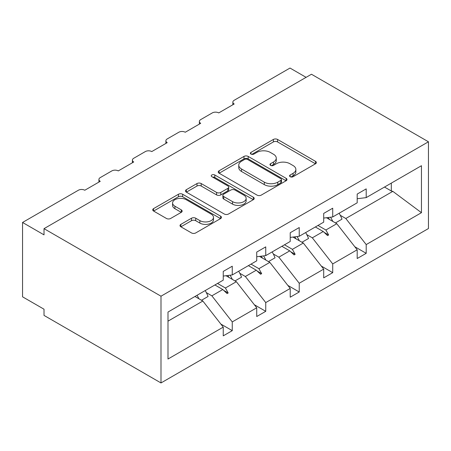 <?xml version="1.0" encoding="UTF-8"?>
<svg xmlns="http://www.w3.org/2000/svg" width="451" height="451" viewBox="0 0 451 451"><rect width="100%" height="100%" fill="white"/><g stroke="black" fill="none" stroke-linecap="round" stroke-linejoin="round"><path stroke-width="0.68" d="M290.168 176.707A2.086 1.206 0 0 0 293.122 176.707L315.503 163.786A2.982 1.719 0 0 0 316.377 162.569A2.982 1.719 0 0 0 315.503 161.351L277.579 139.455A2.982 1.719 0 0 0 273.368 139.455L250.981 152.382A2.086 1.206 0 0 0 250.373 153.233A2.086 1.206 0 0 0 250.981 154.084A2.086 1.206 0 0 0 253.93 154.084L256.828 152.41A9.533 5.502 0 0 1 270.312 152.41L273.469 154.236A9.533 5.502 0 0 1 276.266 158.126A9.533 5.502 0 0 1 273.469 162.022L270.577 163.69A2.086 1.206 0 0 0 269.963 164.542A2.086 1.206 0 0 0 270.577 165.393A2.086 1.206 0 0 0 273.526 165.393L276.424 163.724A9.533 5.502 0 0 1 289.908 163.724L293.065 165.545A9.533 5.502 0 0 1 295.862 169.441A9.533 5.502 0 0 1 293.065 173.331L290.168 175.005A2.086 1.206 0 0 0 289.559 175.856A2.086 1.206 0 0 0 290.168 176.707L290.168 175.005M180.874 224.361A2.982 1.719 0 0 0 180 225.579A2.982 1.719 0 0 0 180.874 226.797L191.512 232.936A2.982 1.719 0 0 0 195.728 232.936L220.59 218.583A2.982 1.719 0 0 0 221.464 217.365A2.982 1.719 0 0 0 220.59 216.153L182.666 194.257A2.982 1.719 0 0 0 178.449 194.257L153.588 208.61A2.982 1.719 0 0 0 152.714 209.828A2.982 1.719 0 0 0 153.588 211.04L166.442 218.464A2.982 1.719 0 0 0 170.653 218.464L181.296 212.32A2.982 1.719 0 0 0 182.165 211.102A2.982 1.719 0 0 0 181.296 209.884L174.92 206.208A7.971 4.6 0 0 1 172.586 202.95A7.971 4.6 0 0 1 177.508 198.699A7.971 4.6 0 0 1 186.195 199.697L211.158 214.112A7.971 4.6 0 0 1 213.492 217.365A7.971 4.6 0 0 1 208.576 221.621A7.971 4.6 0 0 1 199.889 220.624L195.728 218.216A2.982 1.719 0 0 0 191.512 218.216L180.874 224.361L180.874 226.797M428.45 141.789L160.996 296.2L160.996 382.95L428.45 228.539L428.45 141.789L311.466 74.246L44.018 228.657L44.018 234.858L22.55 222.461L78.361 190.243A4.555 2.627 180 0 1 84.799 190.243L100.252 181.319A4.555 2.627 0 0 1 98.921 179.459A4.555 2.627 0 0 1 100.252 177.604L111.842 170.912A4.555 2.627 180 0 1 118.28 170.912L133.738 161.988A4.555 2.627 0 0 1 132.402 160.128A4.555 2.627 0 0 1 133.738 158.267L145.329 151.575A4.555 2.627 180 0 1 151.767 151.575L167.225 142.657A4.555 2.627 0 0 1 165.889 140.797A4.555 2.627 0 0 1 167.225 138.936L178.816 132.244A4.555 2.627 180 0 1 185.254 132.244L200.706 123.32A4.555 2.627 0 0 1 199.376 121.466A4.555 2.627 0 0 1 200.706 119.605L212.297 112.913A4.555 2.627 180 0 1 218.741 112.913L234.193 103.989A4.555 2.627 0 0 1 232.857 102.129A4.555 2.627 0 0 1 234.193 100.274L290.004 68.05L306.099 77.346M160.996 296.2L44.018 228.657M257.036 195.108A2.982 1.719 0 0 0 261.253 195.108L286.114 180.755A2.982 1.719 0 0 0 286.988 179.537A2.982 1.719 0 0 0 286.114 178.32L248.191 156.424A2.982 1.719 0 0 0 243.974 156.424L219.113 170.777A2.982 1.719 0 0 0 218.239 171.994A2.982 1.719 0 0 0 219.113 173.212L257.036 195.108M212.68 177.158A2.086 1.206 0 0 1 214.794 177.452L214.794 174.977L253.349 197.234A2.982 1.719 0 0 1 254.223 198.451A2.982 1.719 0 0 1 253.349 199.669L228.488 214.022A2.982 1.719 0 0 1 224.277 214.022L186.353 192.126L186.353 189.696A2.982 1.719 0 0 0 185.479 190.908A2.982 1.719 0 0 0 186.353 192.126M186.353 189.696L196.991 183.551A2.982 1.719 0 0 1 201.202 183.551L216.587 192.43A2.982 1.719 0 0 0 220.798 192.43L227.856 188.355A2.982 1.719 0 0 0 228.73 187.137A2.982 1.719 0 0 0 227.856 185.925L211.846 176.679A2.086 1.206 0 0 1 211.231 175.828A2.086 1.206 0 0 1 212.522 174.712A2.086 1.206 0 0 1 214.794 174.977M167.998 321.157L202.854 301.031L223.245 327.122L167.998 359.019L167.998 312.053L223.245 280.15L223.245 271.412L232.259 266.208L232.259 274.947L223.245 276.068M220.86 324.072L232.259 330.651L232.259 321.913L256.732 307.785L236.341 281.7L225.996 275.724M206.338 292.631L211.869 295.828L232.259 321.913M232.259 274.947L256.732 260.819L256.732 252.081L265.746 246.877L265.746 255.616L256.732 256.737M254.347 304.741L265.746 311.32L265.746 302.582L290.218 288.454L269.828 262.369L259.477 256.394M239.819 273.3L245.355 276.497L265.746 302.582M265.746 255.616L290.218 241.488L290.218 232.75L299.233 227.546L299.233 236.279L290.218 237.406M287.834 285.404L299.233 291.989L299.233 283.251L323.7 269.123L303.309 243.038L292.964 237.063M273.306 253.969L278.842 257.166L299.233 283.251M299.233 236.279L323.7 222.151L323.7 213.419L332.72 208.21L332.72 216.948L323.7 218.07M321.321 266.073L332.72 272.652L332.72 263.92L357.186 249.792L357.186 258.524L366.201 253.321L366.201 244.583L421.454 212.686L392.821 191.354L391.316 190.987L391.316 183.117M306.793 234.638L312.323 237.829L332.72 263.92M332.72 216.948L357.186 202.82L357.186 194.082L366.201 188.879L366.201 197.617L357.186 198.739M354.802 246.742L366.201 253.321M340.274 215.302L345.81 218.498L366.201 244.583M22.55 222.461L22.55 296.82L44.018 309.211L44.018 315.407L160.996 382.95M202.854 301.031L194.967 296.476M232.259 330.651L223.245 335.854L223.245 327.122M265.746 311.32L256.732 316.523L256.732 307.785M299.233 291.989L290.218 297.192L290.218 288.454M332.72 272.652L323.7 277.861L323.7 269.123M366.201 197.617L421.454 165.72L421.454 212.686M217.534 283.448L225.421 288.003L236.341 281.7M211.869 295.828L222.788 289.525L227.101 293.59L228.172 292.97L225.421 288.003M214.896 284.97L222.788 289.525M251.021 264.117L258.908 268.672L269.828 262.369M245.355 276.497L256.269 270.194L260.582 274.259L261.659 273.639L258.908 268.672M248.383 265.639L256.269 270.194M284.502 244.786L292.395 249.341L303.309 243.038M278.842 257.166L289.756 250.857L294.069 254.928L295.14 254.308L292.395 249.341M281.869 246.308L289.756 250.857M317.989 225.449L325.876 230.004L336.796 223.702L326.451 217.732M312.323 237.829L323.243 231.526L327.556 235.591L328.627 234.977L325.876 230.004M315.356 226.971L323.243 231.526M336.796 223.702L357.186 249.792M345.81 218.498L392.821 191.354M384.5 187.052L391.316 190.987M324.162 232.4L328.627 234.977M290.681 251.731L295.14 254.308M257.194 271.062L261.659 273.639M223.707 290.393L228.172 292.97M291.002 177.001L293.065 175.811A9.533 5.502 0 0 0 295.862 171.921L295.862 169.441M276.266 158.126L276.266 160.607A9.533 5.502 0 0 1 273.469 164.497L271.406 165.692M315.463 163.809L277.579 141.935A2.982 1.719 0 0 0 273.368 141.935L251.816 154.377M286.075 180.778L248.191 158.904A2.982 1.719 0 0 0 243.974 158.904L219.152 173.235M280.849 180.389A2.086 1.206 0 0 0 281.458 179.537A2.086 1.206 0 0 0 280.849 178.686L247.56 159.468A2.086 1.206 0 0 0 244.605 159.468L241.55 161.227A9.533 5.502 0 0 0 238.759 165.122A9.533 5.502 0 0 0 241.55 169.012L264.309 182.153A9.533 5.502 0 0 0 277.793 182.153L280.849 180.389L280.849 182.869A2.086 1.206 0 0 0 281.458 182.018L281.458 179.537M238.759 165.122L238.759 167.603A9.533 5.502 0 0 0 241.55 171.493L241.55 169.012M280.849 182.869L277.793 184.628A9.533 5.502 0 0 1 264.309 184.628L241.55 171.493M186.393 192.149L196.991 186.032L196.991 183.551M228.73 187.137L228.73 189.617A2.982 1.719 0 0 1 227.856 190.835L220.798 194.911A2.982 1.719 0 0 1 216.587 194.911L201.202 186.032A2.982 1.719 0 0 0 196.991 186.032M214.794 177.452L253.31 199.692M232.547 201.648A7.971 4.6 0 0 0 241.234 202.64A7.971 4.6 0 0 0 246.15 198.389A7.971 4.6 0 0 0 243.816 195.136L235.022 190.057A2.982 1.719 0 0 0 230.805 190.057L223.747 194.133A2.982 1.719 0 0 0 222.879 195.351A2.982 1.719 0 0 0 223.747 196.568L232.547 201.648L232.547 204.123A7.971 4.6 0 0 0 241.234 205.12A7.971 4.6 0 0 0 246.15 200.87L246.15 198.389M222.879 195.351L222.879 197.831A2.982 1.719 0 0 0 223.747 199.043L223.747 196.568M232.547 204.123L223.747 199.043M213.492 217.365L213.492 219.846A7.971 4.6 0 0 1 208.576 224.096A7.971 4.6 0 0 1 199.889 223.098L195.728 220.697A2.982 1.719 0 0 0 191.512 220.697L180.913 226.819M172.586 202.95L172.586 205.43A7.971 4.6 0 0 0 174.92 208.683L174.92 206.208M181.257 212.342L174.92 208.683M220.55 218.605L182.666 196.732A2.982 1.719 0 0 0 178.449 196.732L153.628 211.062M330.549 217.219A24.286 14.02 60 0 1 332.799 221.396M339.141 213.238A24.286 14.02 60 0 1 342.005 219.152L335.459 222.935M328.238 217.506A20.645 11.918 60 0 1 329.422 219.445M297.062 236.549A24.286 14.02 60 0 1 299.312 240.727M305.66 232.569A24.286 14.02 60 0 1 308.523 238.483L301.973 242.266M294.751 236.837A20.645 11.918 60 0 1 295.941 238.782M263.581 255.886A24.286 14.02 60 0 1 265.825 260.058M272.173 251.906A24.286 14.02 60 0 1 275.037 257.82L268.492 261.597M261.27 256.174A20.645 11.918 60 0 1 262.454 258.113M230.095 275.217A24.286 14.02 60 0 1 232.344 279.394M238.686 271.237A24.286 14.02 60 0 1 241.55 277.151L235.005 280.928M227.783 275.505A20.645 11.918 60 0 1 228.967 277.444M197.048 295.275A24.286 14.02 60 0 1 198.857 298.725M205.205 290.568A24.286 14.02 60 0 1 208.069 296.482L201.518 300.265M195.227 296.33A20.645 11.918 60 0 1 195.486 296.775M293.065 175.811L293.065 173.331M270.577 165.393L270.577 163.69M273.469 164.497L273.469 162.022M250.981 154.084L250.981 152.382M273.368 141.935L273.368 139.455M277.579 141.935L277.579 139.455M315.503 163.786L315.503 161.351M219.113 173.212L219.113 170.777M243.974 158.904L243.974 156.424M248.191 158.904L248.191 156.424M286.114 180.755L286.114 178.32M264.309 184.628L264.309 182.153M277.793 184.628L277.793 182.153M201.202 186.032L201.202 183.551M216.587 194.911L216.587 192.43M220.798 194.911L220.798 192.43M227.856 190.835L227.856 188.355M253.349 199.669L253.349 197.234M191.512 220.697L191.512 218.216M195.728 220.697L195.728 218.216M199.889 223.098L199.889 220.624M181.296 212.32L181.296 209.884M153.588 211.04L153.588 208.61M178.449 196.732L178.449 194.257M182.666 196.732L182.666 194.257M220.59 218.583L220.59 216.153M232.857 104.762L232.857 102.129M199.376 124.093L199.376 121.466M165.889 143.424L165.889 140.797M132.402 162.755L132.402 160.128M98.921 182.091L98.921 179.459"/></g></svg>
